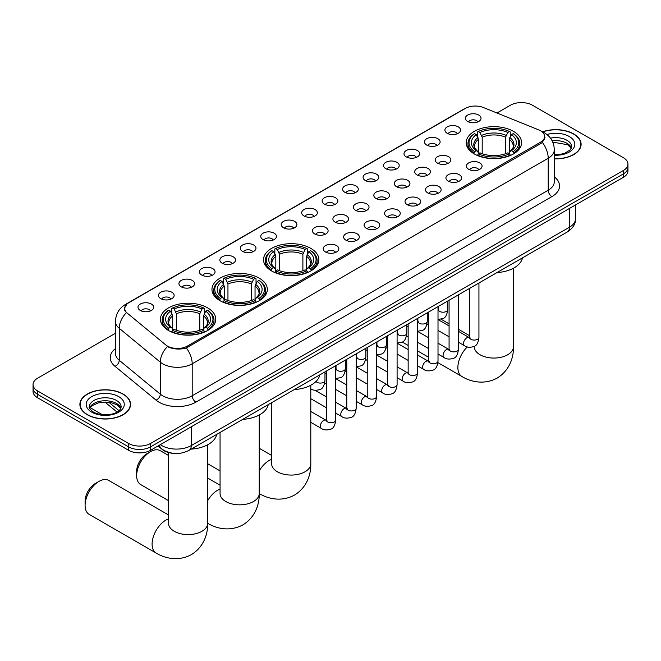 <?xml version="1.0" encoding="UTF-8"?>
<svg xmlns="http://www.w3.org/2000/svg" width="661" height="661" viewBox="0 0 661 661"><rect width="100%" height="100%" fill="white"/><g stroke="black" fill="none" stroke-linecap="round" stroke-linejoin="round"><path stroke-width="0.99" d="M310.777 248.371A27.679 15.98 0 0 0 280.611 244.9A27.679 15.98 0 0 0 263.524 259.666A27.679 15.98 0 0 0 271.63 270.969A27.679 15.98 0 0 0 301.796 274.431A27.679 15.98 0 0 0 318.883 259.666A27.679 15.98 0 0 0 310.777 248.371M259.228 278.132A27.679 15.98 0 0 0 229.061 274.67A27.679 15.98 0 0 0 211.966 289.435A27.679 15.98 0 0 0 220.08 300.73A27.679 15.98 0 0 0 250.246 304.2A27.679 15.98 0 0 0 267.333 289.435A27.679 15.98 0 0 0 259.228 278.132M207.67 307.894A27.679 15.98 0 0 0 177.503 304.432A27.679 15.98 0 0 0 160.416 319.197A27.679 15.98 0 0 0 168.522 330.5A27.679 15.98 0 0 0 198.688 333.962A27.679 15.98 0 0 0 215.775 319.197A27.679 15.98 0 0 0 207.67 307.894M513.457 131.349A27.679 15.98 0 0 0 483.29 127.887A27.679 15.98 0 0 0 466.203 142.652A27.679 15.98 0 0 0 474.309 153.955A27.679 15.98 0 0 0 504.475 157.417A27.679 15.98 0 0 0 521.562 142.652A27.679 15.98 0 0 0 513.457 131.349M447.2 133.274A7.833 4.52 180 0 1 445.646 131.993A7.833 4.52 180 0 1 448.241 126.375A7.833 4.52 180 0 1 458.28 126.879A7.833 4.52 180 0 1 459.833 131.993A7.833 4.52 180 0 1 447.2 133.274M457.329 133.737A4.701 2.71 0 0 0 456.065 132.423A4.701 2.71 0 0 0 451.43 131.729A4.701 2.71 0 0 0 448.158 133.737M426.742 145.081A7.833 4.52 180 0 1 425.188 143.809A7.833 4.52 180 0 1 427.783 138.182A7.833 4.52 180 0 1 437.822 138.686A7.833 4.52 180 0 1 439.375 143.809A7.833 4.52 180 0 1 426.742 145.081M436.863 145.552A4.701 2.71 0 0 0 435.607 144.23A4.701 2.71 0 0 0 430.972 143.544A4.701 2.71 0 0 0 427.692 145.552M406.284 156.897A7.833 4.52 180 0 1 404.73 155.616A7.833 4.52 180 0 1 407.325 149.997A7.833 4.52 180 0 1 417.364 150.501A7.833 4.52 180 0 1 418.917 155.616A7.833 4.52 180 0 1 406.284 156.897M416.405 157.368A4.701 2.71 0 0 0 415.149 156.046A4.701 2.71 0 0 0 410.514 155.36A4.701 2.71 0 0 0 407.234 157.368M385.826 168.712A7.833 4.52 180 0 1 384.264 167.431A7.833 4.52 180 0 1 386.859 161.805A7.833 4.52 180 0 1 396.897 162.309A7.833 4.52 180 0 1 398.459 167.431A7.833 4.52 180 0 1 385.826 168.712M395.947 169.175A4.701 2.71 0 0 0 394.683 167.853A4.701 2.71 0 0 0 390.056 167.167A4.701 2.71 0 0 0 386.776 169.175M365.359 180.519A7.833 4.52 180 0 1 363.806 179.238A7.833 4.52 180 0 1 366.401 173.62A7.833 4.52 180 0 1 376.44 174.124A7.833 4.52 180 0 1 377.993 179.238A7.833 4.52 180 0 1 365.359 180.519M375.489 180.99A4.701 2.71 0 0 0 374.225 179.668A4.701 2.71 0 0 0 369.598 178.982A4.701 2.71 0 0 0 366.318 180.99M344.902 192.334A7.833 4.52 180 0 1 343.348 191.054A7.833 4.52 180 0 1 345.943 185.435A7.833 4.52 180 0 1 355.982 185.939A7.833 4.52 180 0 1 357.535 191.054A7.833 4.52 180 0 1 344.902 192.334M355.031 192.805A4.701 2.71 0 0 0 353.767 191.483A4.701 2.71 0 0 0 349.132 190.789A4.701 2.71 0 0 0 345.86 192.805M324.444 204.142A7.833 4.52 180 0 1 322.89 202.869A7.833 4.52 180 0 1 325.485 197.242A7.833 4.52 180 0 1 335.524 197.746A7.833 4.52 180 0 1 337.077 202.869A7.833 4.52 180 0 1 324.444 204.142M334.565 204.613A4.701 2.71 0 0 0 333.309 203.291A4.701 2.71 0 0 0 328.674 202.605A4.701 2.71 0 0 0 325.394 204.613M303.986 215.957A7.833 4.52 180 0 1 302.432 214.676A7.833 4.52 180 0 1 305.027 209.058A7.833 4.52 180 0 1 315.066 209.562A7.833 4.52 180 0 1 316.619 214.676A7.833 4.52 180 0 1 303.986 215.957M314.107 216.428A4.701 2.71 0 0 0 312.843 215.106A4.701 2.71 0 0 0 308.216 214.42A4.701 2.71 0 0 0 304.936 216.428M283.528 227.772A7.833 4.52 180 0 1 281.966 226.492A7.833 4.52 180 0 1 284.56 220.865A7.833 4.52 180 0 1 294.599 221.377A7.833 4.52 180 0 1 296.161 226.492A7.833 4.52 180 0 1 283.528 227.772M293.649 228.235A4.701 2.71 0 0 0 292.385 226.913A4.701 2.71 0 0 0 287.758 226.227A4.701 2.71 0 0 0 284.478 228.235M263.061 239.579A7.833 4.52 180 0 1 261.508 238.299A7.833 4.52 180 0 1 264.103 232.68A7.833 4.52 180 0 1 274.141 233.184A7.833 4.52 180 0 1 275.695 238.299A7.833 4.52 180 0 1 263.061 239.579M273.191 240.05A4.701 2.71 0 0 0 271.927 238.728A4.701 2.71 0 0 0 267.3 238.043A4.701 2.71 0 0 0 264.02 240.05M242.604 251.395A7.833 4.52 180 0 1 241.05 250.114A7.833 4.52 180 0 1 243.645 244.496A7.833 4.52 180 0 1 253.684 245A7.833 4.52 180 0 1 255.237 250.114A7.833 4.52 180 0 1 242.604 251.395M252.733 251.866A4.701 2.71 0 0 0 251.469 250.544A4.701 2.71 0 0 0 246.834 249.85A4.701 2.71 0 0 0 243.562 251.866M222.146 263.21A7.833 4.52 180 0 1 220.592 261.93A7.833 4.52 180 0 1 223.187 256.303A7.833 4.52 180 0 1 233.226 256.807A7.833 4.52 180 0 1 234.779 261.93A7.833 4.52 180 0 1 222.146 263.21M232.267 263.673A4.701 2.71 0 0 0 231.011 262.351A4.701 2.71 0 0 0 226.376 261.665A4.701 2.71 0 0 0 223.096 263.673M201.688 275.017A7.833 4.52 180 0 1 200.134 273.737A7.833 4.52 180 0 1 202.729 268.118A7.833 4.52 180 0 1 212.768 268.622A7.833 4.52 180 0 1 214.321 273.737A7.833 4.52 180 0 1 201.688 275.017M211.809 275.488A4.701 2.71 0 0 0 210.545 274.166A4.701 2.71 0 0 0 205.918 273.48A4.701 2.71 0 0 0 202.638 275.488M181.23 286.833A7.833 4.52 180 0 1 179.668 285.552A7.833 4.52 180 0 1 182.262 279.934A7.833 4.52 180 0 1 192.301 280.438A7.833 4.52 180 0 1 193.863 285.552A7.833 4.52 180 0 1 181.23 286.833M191.351 287.304A4.701 2.71 0 0 0 190.087 285.982A4.701 2.71 0 0 0 185.46 285.288A4.701 2.71 0 0 0 182.18 287.304M160.763 298.64A7.833 4.52 180 0 1 159.21 297.367A7.833 4.52 180 0 1 161.805 291.741A7.833 4.52 180 0 1 171.843 292.245A7.833 4.52 180 0 1 173.397 297.367A7.833 4.52 180 0 1 160.763 298.64M170.893 299.111A4.701 2.71 0 0 0 169.629 297.789A4.701 2.71 0 0 0 165.002 297.103A4.701 2.71 0 0 0 161.722 299.111M140.306 310.455A7.833 4.52 180 0 1 138.752 309.174A7.833 4.52 180 0 1 141.347 303.556A7.833 4.52 180 0 1 151.386 304.06A7.833 4.52 180 0 1 152.939 309.174A7.833 4.52 180 0 1 140.306 310.455M150.435 310.926A4.701 2.71 0 0 0 149.171 309.604A4.701 2.71 0 0 0 144.536 308.918A4.701 2.71 0 0 0 141.264 310.926M467.658 121.459A7.833 4.52 180 0 1 466.104 120.178A7.833 4.52 180 0 1 468.699 114.56A7.833 4.52 180 0 1 478.738 115.064A7.833 4.52 180 0 1 480.291 120.178A7.833 4.52 180 0 1 467.658 121.459M477.787 121.93A4.701 2.71 0 0 0 476.523 120.608A4.701 2.71 0 0 0 471.896 119.922A4.701 2.71 0 0 0 468.616 121.93M437.491 163.102A7.833 4.52 180 0 1 435.938 161.821A7.833 4.52 180 0 1 438.532 156.203A7.833 4.52 180 0 1 448.571 156.707A7.833 4.52 180 0 1 450.124 161.821A7.833 4.52 180 0 1 437.491 163.102M447.613 163.573A4.701 2.71 0 0 0 446.349 162.251A4.701 2.71 0 0 0 441.722 161.557A4.701 2.71 0 0 0 438.441 163.573M417.025 174.917A7.833 4.52 180 0 1 415.472 173.636A7.833 4.52 180 0 1 418.066 168.01A7.833 4.52 180 0 1 428.105 168.514A7.833 4.52 180 0 1 429.667 173.636A7.833 4.52 180 0 1 417.025 174.917M427.155 175.38A4.701 2.71 0 0 0 425.891 174.058A4.701 2.71 0 0 0 421.264 173.372A4.701 2.71 0 0 0 417.983 175.38M396.567 186.724A7.833 4.52 180 0 1 395.014 185.444A7.833 4.52 180 0 1 397.608 179.825A7.833 4.52 180 0 1 407.647 180.329A7.833 4.52 180 0 1 409.2 185.444A7.833 4.52 180 0 1 396.567 186.724M406.697 187.195A4.701 2.71 0 0 0 405.433 185.873A4.701 2.71 0 0 0 400.806 185.187A4.701 2.71 0 0 0 397.525 187.195M376.109 198.54A7.833 4.52 180 0 1 374.556 197.259A7.833 4.52 180 0 1 377.15 191.64A7.833 4.52 180 0 1 387.189 192.144A7.833 4.52 180 0 1 388.742 197.259A7.833 4.52 180 0 1 376.109 198.54M386.231 199.011A4.701 2.71 0 0 0 384.975 197.689A4.701 2.71 0 0 0 380.339 196.995A4.701 2.71 0 0 0 377.067 199.011M355.651 210.347A7.833 4.52 180 0 1 354.098 209.074A7.833 4.52 180 0 1 356.692 203.448A7.833 4.52 180 0 1 366.731 203.952A7.833 4.52 180 0 1 368.284 209.074A7.833 4.52 180 0 1 355.651 210.347M365.773 210.818A4.701 2.71 0 0 0 364.517 209.496A4.701 2.71 0 0 0 359.881 208.81A4.701 2.71 0 0 0 356.601 210.818M335.193 222.162A7.833 4.52 180 0 1 333.64 220.881A7.833 4.52 180 0 1 336.234 215.263A7.833 4.52 180 0 1 346.273 215.767A7.833 4.52 180 0 1 347.826 220.881A7.833 4.52 180 0 1 335.193 222.162M345.315 222.633A4.701 2.71 0 0 0 344.05 221.311A4.701 2.71 0 0 0 339.424 220.625A4.701 2.71 0 0 0 336.143 222.633M314.727 233.977A7.833 4.52 180 0 1 313.174 232.697A7.833 4.52 180 0 1 315.768 227.07A7.833 4.52 180 0 1 325.807 227.574A7.833 4.52 180 0 1 327.36 232.697A7.833 4.52 180 0 1 314.727 233.977M324.857 234.44A4.701 2.71 0 0 0 323.593 233.118A4.701 2.71 0 0 0 318.966 232.432A4.701 2.71 0 0 0 315.685 234.44M468.699 169.307A7.833 4.52 180 0 1 467.137 168.026A7.833 4.52 180 0 1 469.731 162.408A7.833 4.52 180 0 1 479.77 162.912A7.833 4.52 180 0 1 481.332 168.026A7.833 4.52 180 0 1 468.699 169.307M478.82 169.778A4.701 2.71 0 0 0 477.556 168.456A4.701 2.71 0 0 0 472.929 167.762A4.701 2.71 0 0 0 469.649 169.778M448.232 181.114A7.833 4.52 180 0 1 446.679 179.842A7.833 4.52 180 0 1 449.273 174.215A7.833 4.52 180 0 1 459.312 174.719A7.833 4.52 180 0 1 460.866 179.842A7.833 4.52 180 0 1 448.232 181.114M458.362 181.585A4.701 2.71 0 0 0 457.098 180.263A4.701 2.71 0 0 0 452.471 179.577A4.701 2.71 0 0 0 449.191 181.585M427.774 192.929A7.833 4.52 180 0 1 426.221 191.649A7.833 4.52 180 0 1 428.815 186.03A7.833 4.52 180 0 1 438.854 186.534A7.833 4.52 180 0 1 440.408 191.649A7.833 4.52 180 0 1 427.774 192.929M437.904 193.4A4.701 2.71 0 0 0 436.64 192.078A4.701 2.71 0 0 0 432.005 191.393A4.701 2.71 0 0 0 428.733 193.4M407.316 204.745A7.833 4.52 180 0 1 405.763 203.464A7.833 4.52 180 0 1 408.358 197.846A7.833 4.52 180 0 1 418.396 198.35A7.833 4.52 180 0 1 419.95 203.464A7.833 4.52 180 0 1 407.316 204.745M417.438 205.207A4.701 2.71 0 0 0 416.182 203.894A4.701 2.71 0 0 0 411.547 203.2A4.701 2.71 0 0 0 408.267 205.207M386.859 216.552A7.833 4.52 180 0 1 385.305 215.279A7.833 4.52 180 0 1 387.9 209.653A7.833 4.52 180 0 1 397.939 210.157A7.833 4.52 180 0 1 399.492 215.279A7.833 4.52 180 0 1 386.859 216.552M396.98 217.023A4.701 2.71 0 0 0 395.716 215.701A4.701 2.71 0 0 0 391.089 215.015A4.701 2.71 0 0 0 387.809 217.023M366.401 228.367A7.833 4.52 180 0 1 364.839 227.087A7.833 4.52 180 0 1 367.433 221.468A7.833 4.52 180 0 1 377.472 221.972A7.833 4.52 180 0 1 379.034 227.087A7.833 4.52 180 0 1 366.401 228.367M376.522 228.838A4.701 2.71 0 0 0 375.258 227.516A4.701 2.71 0 0 0 370.631 226.83A4.701 2.71 0 0 0 367.351 228.838M345.934 240.183A7.833 4.52 180 0 1 344.381 238.902A7.833 4.52 180 0 1 346.975 233.275A7.833 4.52 180 0 1 357.014 233.779A7.833 4.52 180 0 1 358.568 238.902A7.833 4.52 180 0 1 345.934 240.183M356.064 240.645A4.701 2.71 0 0 0 354.8 239.323A4.701 2.71 0 0 0 350.173 238.638A4.701 2.71 0 0 0 346.893 240.645M325.476 251.99A7.833 4.52 180 0 1 323.923 250.709A7.833 4.52 180 0 1 326.517 245.091A7.833 4.52 180 0 1 336.556 245.595A7.833 4.52 180 0 1 338.11 250.709A7.833 4.52 180 0 1 325.476 251.99M335.606 252.461A4.701 2.71 0 0 0 334.342 251.139A4.701 2.71 0 0 0 329.707 250.453A4.701 2.71 0 0 0 326.435 252.461M538.566 129.82A14.104 8.139 180 0 1 540.45 130.738A14.104 8.139 180 0 1 544.581 136.488A14.104 8.139 180 0 1 540.45 142.247L187.394 346.083A14.104 8.139 180 0 1 165.87 345.001L127.243 313.14A14.104 8.139 180 0 1 124.689 308.472A14.104 8.139 180 0 1 128.821 302.713L465.336 108.429A14.104 8.139 180 0 1 483.398 107.52L538.566 129.82M174.116 453.396A15.666 9.047 180 0 1 162.375 449.563L158.029 445.977M554.323 158.871A25.333 14.625 0 0 0 581.11 144.272A25.333 14.625 0 0 0 573.69 133.935A25.333 14.625 0 0 0 542.483 131.828M123.136 394.055A25.333 14.625 0 0 0 95.531 390.891A25.333 14.625 0 0 0 79.89 404.4A25.333 14.625 0 0 0 87.31 414.744A25.333 14.625 0 0 0 114.915 417.909A25.333 14.625 0 0 0 130.556 404.4A25.333 14.625 0 0 0 123.136 394.055M545.135 137.091L542.375 142.396L541.004 143.396L186.361 347.934C180.461 349.628 174.669 349.413 168.968 347.306L167.448 346.562A18.277 12.229 129.5 0 0 160.309 362.17L119.244 328.31A20.888 12.063 180 0 1 115.468 321.395L115.468 353.379A20.888 12.063 0 0 0 119.244 360.295L160.309 394.154A20.888 12.063 0 0 0 162.647 395.765A20.888 12.063 0 0 0 192.194 395.765L548.209 190.219A20.888 12.063 0 0 0 554.323 181.692L554.323 149.708A20.888 12.063 180 0 1 548.209 158.243A18.277 10.551 -120 0 0 542.375 142.396M115.468 333.243L37.636 378.175A15.666 9.047 0 0 0 33.05 384.57L33.05 391.395A15.666 9.047 0 0 0 37.636 397.79L128.49 450.24L128.49 446.828A15.666 9.047 0 0 0 150.65 446.828L623.364 173.909A15.666 9.047 0 0 0 627.95 167.514A15.666 9.047 0 0 1 623.364 173.909L150.65 446.828A15.666 9.047 0 0 1 128.49 446.828L37.636 394.377L128.49 446.828L128.49 443.415A15.666 9.047 0 0 0 150.65 443.415L623.364 170.497A15.666 9.047 0 0 0 627.95 164.102A15.666 9.047 0 0 0 623.364 157.706L532.51 105.256A15.666 9.047 0 0 0 510.35 105.256L496.948 112.998M33.05 387.982A15.666 9.047 0 0 0 37.636 394.377A15.666 9.047 0 0 1 33.05 387.982M554.323 176.917A26.118 15.079 180 0 1 551.902 196.623L195.887 402.161A26.118 15.079 180 0 1 158.954 402.161A26.118 15.079 180 0 1 156.029 400.145L114.964 366.285A5.222 3.495 -50.5 0 0 119.244 360.295L119.244 328.31A18.277 12.229 129.5 0 1 126.334 312.752L124.326 308.472L126.904 304.077M33.05 384.57A15.666 9.047 0 0 0 37.636 390.965L128.49 443.415M128.49 450.24A15.666 9.047 0 0 0 150.65 450.24L623.364 177.322A15.666 9.047 0 0 0 627.95 170.926L627.95 164.102M554.323 158.723A25.068 14.476 0 0 0 580.845 144.272A25.068 14.476 0 0 0 573.508 134.043A25.068 14.476 0 0 0 542.706 131.927M87.492 414.637A25.068 14.476 0 0 0 114.816 417.769A25.068 14.476 0 0 0 130.291 404.4A25.068 14.476 0 0 0 122.946 394.163A25.068 14.476 0 0 0 95.63 391.031A25.068 14.476 0 0 0 80.155 404.4A25.068 14.476 0 0 0 87.492 414.637M473.813 153.658L474.557 151.683A24.862 14.352 0 0 1 474.557 133.629L476.259 134.613A22.457 12.964 0 0 0 476.259 150.691L477.953 151.65L478.498 153.666M478.498 152.848L478.498 139.347L476.259 134.613M477.506 136.753L477.506 131.919L478.25 131.498A24.862 14.352 0 0 1 509.515 131.498L507.805 132.481A22.457 12.964 0 0 0 479.952 132.481L482.191 137.215L482.191 153.724M505.574 153.724L505.574 137.215L507.805 132.481M496.998 272.572A28.729 16.583 0 0 0 522.438 257.889M477.506 155.095A25.903 14.955 0 0 0 510.259 155.095L509.515 153.815A24.862 14.352 0 0 1 478.25 153.815L477.506 155.533M510.259 155.533L510.259 155.095M474.557 133.629L473.813 134.051A25.903 14.955 0 0 0 467.98 143.503A25.903 14.955 0 0 0 473.813 152.964M509.515 131.498L510.259 131.919L510.259 136.753M478.25 153.815L479.952 152.823A22.457 12.964 0 0 0 507.805 152.823L509.515 153.815M476.259 150.691L474.557 151.683M479.952 132.481L478.25 131.498M477.953 137.521A20.086 11.601 0 0 0 477.953 151.65L478.043 151.716C475.193 148.956 474.028 147.081 474.557 146.098A19.326 11.154 0 0 1 478.498 139.347M513.952 152.964A25.903 14.955 0 0 0 519.786 143.503A25.903 14.955 0 0 0 513.952 134.051L513.209 133.629A24.862 14.352 0 0 1 513.209 151.683L513.952 153.658M513.209 151.683L511.498 150.691A22.457 12.964 0 0 0 511.498 134.613L513.209 133.629M511.498 134.613L509.267 139.347L509.267 152.848L509.813 151.65L511.498 150.691M509.267 139.347A19.326 11.154 0 0 1 513.209 146.098C513.729 147.089 512.572 148.965 509.722 151.716L509.813 151.65A20.086 11.601 0 0 0 509.813 137.521M509.267 153.666L509.267 152.848M271.134 270.671L271.878 268.697A24.862 14.352 0 0 1 271.878 250.643L273.588 251.626A22.457 12.964 0 0 0 273.588 267.705L275.273 268.663L275.819 270.68M275.819 269.862L275.819 256.361L273.588 251.626M274.827 253.766L274.827 248.933L275.571 248.511A24.862 14.352 0 0 1 306.844 248.511L305.134 249.494A22.457 12.964 0 0 0 277.281 249.494L279.512 254.229L279.512 270.737M302.895 270.737L302.895 254.229L305.134 249.494M294.327 389.585A28.729 16.583 0 0 0 319.759 374.903M274.827 272.109A25.903 14.955 0 0 0 307.58 272.109L306.844 270.828A24.862 14.352 0 0 1 275.571 270.828L274.827 272.555M307.58 272.555L307.58 272.109M271.878 250.643L271.134 251.064A25.903 14.955 0 0 0 265.301 260.517A25.903 14.955 0 0 0 271.134 269.977M306.844 248.511L307.58 248.933L307.58 253.766M275.571 270.828L277.281 269.837A22.457 12.964 0 0 0 305.134 269.837L306.844 270.828M273.588 267.705L271.878 268.697M277.281 249.494L275.571 248.511M275.273 254.535A20.086 11.601 0 0 0 275.273 268.663L275.373 268.73C272.514 265.97 271.349 264.094 271.878 263.111A19.326 11.154 0 0 1 275.819 256.361M311.273 269.977A25.903 14.955 0 0 0 317.115 260.517A25.903 14.955 0 0 0 311.273 251.064L310.538 250.643A24.862 14.352 0 0 1 310.538 268.697L311.273 270.671M310.538 268.697L308.827 267.705A22.457 12.964 0 0 0 308.827 251.626L310.538 250.643M308.827 251.626L306.588 256.361L306.588 269.862L307.134 268.663L308.827 267.705M306.588 256.361A19.326 11.154 0 0 1 310.53 263.111C311.058 264.103 309.893 265.978 307.043 268.73L307.134 268.663A20.086 11.601 0 0 0 307.134 254.535M306.588 270.68L306.588 269.862M136.653 475.639L136.653 471.376A14.36 8.296 -60 0 1 146.808 453.785L150.501 451.653A19.582 11.311 120 0 0 136.653 475.639A19.582 11.311 120 0 0 140.71 484.604L168.505 500.658M219.576 300.441L220.32 298.458A24.862 14.352 0 0 1 220.32 280.404L222.03 281.396A22.457 12.964 0 0 0 222.03 297.475L223.715 298.433L224.261 300.449M224.261 299.623L224.261 286.122L222.03 281.396M223.269 283.528L223.269 278.694L224.013 278.273A24.862 14.352 0 0 1 255.286 278.273L253.576 279.264A22.457 12.964 0 0 0 225.723 279.264L227.954 283.99L227.954 300.499M251.345 300.499L251.345 283.99L253.576 279.264M242.769 419.355A28.729 16.583 0 0 0 268.209 404.664M223.269 301.87A25.903 14.955 0 0 0 256.03 301.87L255.286 300.59A24.862 14.352 0 0 1 224.013 300.59L223.269 302.317M256.03 302.317L256.03 301.87M220.32 280.404L219.576 280.826A25.903 14.955 0 0 0 213.743 290.286A25.903 14.955 0 0 0 219.576 299.739M255.286 278.273L256.03 278.694L256.03 283.528M224.013 300.59L225.723 299.607A22.457 12.964 0 0 0 253.576 299.607L255.286 300.59M222.03 297.475L220.32 298.458M225.723 279.264L224.013 278.273M223.715 284.304A20.086 11.601 0 0 0 223.715 298.433L223.815 298.491C220.956 295.731 219.799 293.864 220.328 292.873A19.326 11.154 0 0 1 224.261 286.122M259.723 299.739A25.903 14.955 0 0 0 265.557 290.286A25.903 14.955 0 0 0 259.723 280.826L258.98 280.404A24.862 14.352 0 0 1 258.98 298.458L259.723 300.441M258.98 298.458L257.269 297.475A22.457 12.964 0 0 0 257.269 281.396L258.98 280.404M257.269 281.396L255.039 286.122L255.039 299.623L255.584 298.433L257.269 297.475M255.039 286.122A19.326 11.154 0 0 1 258.972 292.873C259.5 293.864 258.335 295.74 255.485 298.491L255.584 298.433A20.086 11.601 0 0 0 255.584 284.304M255.039 300.449L255.039 299.623M168.505 455.429L160.293 450.678A19.582 11.311 120 0 0 150.501 451.653L146.808 453.785M85.095 505.401L85.095 501.137A14.36 8.296 -60 0 1 95.25 483.546L98.943 481.415A19.582 11.311 120 0 0 85.095 505.401A19.582 11.311 120 0 0 89.152 514.374L156.145 553.05A19.582 11.311 -60 0 1 153.145 537.352A19.582 11.311 -60 0 1 165.936 520.091A19.582 11.311 -60 0 1 168.505 518.885M168.026 330.203L168.77 328.228A24.862 14.352 0 0 1 168.77 310.174L170.472 311.157A22.457 12.964 0 0 0 170.472 327.236L172.166 328.195L172.711 330.211M172.711 329.393L172.711 315.892L170.472 311.157M171.72 313.297L171.72 308.464L172.463 308.043A24.862 14.352 0 0 1 203.728 308.043L202.018 309.026A22.457 12.964 0 0 0 174.165 309.026L176.404 313.76L176.404 330.269M199.787 330.269L199.787 313.76L202.018 309.026M191.211 449.116A28.729 16.583 0 0 0 216.651 434.434M171.72 331.64A25.903 14.955 0 0 0 204.472 331.64L203.728 330.36A24.862 14.352 0 0 1 172.463 330.36L171.72 332.078M204.472 332.078L204.472 331.64M168.77 310.174L168.026 310.596A25.903 14.955 0 0 0 162.193 320.048A25.903 14.955 0 0 0 168.026 329.509M203.728 308.043L204.472 308.464L204.472 313.297M172.463 330.36L174.165 329.368A22.457 12.964 0 0 0 202.018 329.368L203.728 330.36M170.472 327.236L168.77 328.228M174.165 309.026L172.463 308.043M172.166 314.066A20.086 11.601 0 0 0 172.166 328.195L172.257 328.261C169.406 325.501 168.241 323.626 168.77 322.642A19.326 11.154 0 0 1 172.711 315.892M208.165 329.509A25.903 14.955 0 0 0 213.999 320.048A25.903 14.955 0 0 0 208.165 310.596L207.422 310.174A24.862 14.352 0 0 1 207.422 328.228L208.165 330.203M207.422 328.228L205.711 327.236A22.457 12.964 0 0 0 205.711 311.157L207.422 310.174M205.711 311.157L203.481 315.892L203.481 329.393L204.026 328.195L205.711 327.236M203.481 315.892A19.326 11.154 0 0 1 207.422 322.642C207.942 323.634 206.786 325.509 203.935 328.261L204.026 328.195A20.086 11.601 0 0 0 204.026 314.066M203.481 330.211L203.481 329.393M168.505 514.96L108.734 480.448A19.582 11.311 120 0 0 98.943 481.415L95.25 483.546M187.394 346.083L187.394 347.521M540.45 142.247L540.45 143.71M195.887 402.161A5.222 3.016 60 0 1 192.194 395.765L192.194 363.781A20.888 12.063 180 0 1 162.647 363.781A20.888 12.063 180 0 1 160.309 362.17L160.309 394.154A5.222 3.495 -50.5 0 1 156.029 400.145M554.323 149.708C553.976 142.198 550.671 136.571 544.424 132.811L541.78 131.531A18.277 8.56 112 0 0 541.533 131.44M186.361 347.934A18.277 10.551 60 0 1 192.194 363.781L548.209 158.243L548.209 190.219A5.222 3.016 60 0 0 551.902 196.623M127.267 303.787A18.277 10.551 -120 0 0 125.367 304.498C119.12 308.249 115.815 313.884 115.468 321.395M125.367 304.498L463.799 109.106A18.277 10.551 60 0 1 465.187 108.52M114.964 366.285A26.118 15.079 180 0 1 115.468 348.595M150.65 443.415L150.65 450.24M623.364 170.497L623.364 177.322M37.636 390.965L37.636 397.79M160.326 444.655A20.888 12.063 0 0 0 161.73 445.555A20.888 12.063 0 0 0 191.269 445.555L569.443 227.219A20.888 12.063 0 0 0 575.557 218.692C575.714 223.872 572.955 228.309 567.278 231.994L189.104 450.331A10.444 6.032 60 0 0 191.269 445.555L191.269 426.791M569.443 208.455L569.443 227.219A10.444 6.032 60 0 1 567.278 231.994M159.475 445.142A10.444 6.99 129.5 0 0 161.301 448.538L158.128 445.927M108.891 402.309L119.038 410.679M571.435 148.147A15.922 9.188 0 0 0 567.031 143.321A15.922 9.188 0 0 0 552.166 140.867M554.323 154.666L560.644 154.294L564.965 153.154L570.393 149.766L571.699 146.833A15.922 9.188 0 0 0 567.031 140.33A15.922 9.188 0 0 0 550.473 138.166M554.323 155.244A19.053 10.997 0 0 0 573.087 148.865A19.053 10.997 0 0 0 569.253 136.496A19.053 10.997 0 0 0 546.936 134.53M120.872 408.275A15.922 9.188 0 0 0 116.476 403.441A15.922 9.188 0 0 0 100.497 401.169A15.922 9.188 0 0 0 89.566 408.275M116.476 400.459A15.922 9.188 0 0 0 99.133 398.467A15.922 9.188 0 0 0 89.301 406.961C88.467 407.449 89.805 409.142 93.317 412.026C101.497 416.81 119.699 415.472 121.145 406.961A15.922 9.188 0 0 0 116.476 400.459M91.747 412.175A19.053 10.997 0 0 0 118.691 412.175A19.053 10.997 0 0 0 118.691 396.625A19.053 10.997 0 0 0 91.747 396.625A19.053 10.997 0 0 0 91.747 412.175M513.465 268.217L513.465 346.752A19.582 11.311 180 0 1 507.731 354.742A19.582 11.311 180 0 1 480.035 354.742A19.582 11.311 180 0 1 474.292 346.752L474.342 347.512M513.465 346.752C513.729 356.585 510.077 370.168 497.188 378.059C483.91 385.272 470.318 381.653 461.932 376.506A19.582 11.311 -60 0 1 467.319 346.926M505.574 137.215A19.326 11.154 0 0 0 482.191 137.215M506.119 135.389A20.086 11.601 0 0 0 481.646 135.389M310.794 385.231L310.794 463.766A19.582 11.311 180 0 1 305.052 471.756A19.582 11.311 180 0 1 277.356 471.756A19.582 11.311 180 0 1 271.621 463.766L271.663 464.526M259.236 470.938A19.582 11.311 -60 0 1 269.044 460.56A19.582 11.311 -60 0 1 271.621 459.354M310.794 463.766C311.058 473.598 307.398 487.182 294.509 495.072C281.231 502.286 267.639 498.667 259.252 493.519L259.236 493.503A19.582 11.311 -60 0 1 259.236 493.503A19.582 11.311 180 0 1 253.502 501.525A19.582 11.311 180 0 1 225.798 501.525A19.582 11.311 180 0 1 220.063 493.527L220.113 494.296M302.895 254.229A19.326 11.154 0 0 0 279.512 254.229M303.44 252.403A20.086 11.601 0 0 0 278.967 252.403M207.678 500.699A19.582 11.311 -60 0 1 217.494 490.33A19.582 11.311 -60 0 1 220.063 489.123M207.703 523.281A19.582 11.311 -60 0 1 207.678 523.272L207.703 523.281C216.089 528.428 229.673 532.055 242.951 524.834C255.848 516.943 259.5 503.36 259.236 493.527L259.236 415.001M251.345 283.99A19.326 11.154 0 0 0 227.954 283.99M251.891 282.173A20.086 11.601 0 0 0 227.409 282.173M207.678 444.762L207.678 523.289A19.582 11.311 180 0 1 201.944 531.287A19.582 11.311 180 0 1 174.248 531.287A19.582 11.311 180 0 1 168.505 523.289L168.555 524.057M199.787 313.76A19.326 11.154 0 0 0 176.404 313.76M200.333 311.934A20.086 11.601 0 0 0 175.859 311.934M478.936 283.007L478.936 337.366A4.701 2.71 180 0 1 477.341 339.399A4.701 2.71 180 0 1 470.913 339.283A4.701 2.71 180 0 1 469.533 337.366L469.384 338.382L469.806 338.035M478.936 337.366C478.291 342.828 476.598 345.877 473.863 346.513C469.979 347.711 466.856 347.446 464.501 345.703A4.701 2.71 -60 0 1 463.774 341.935A4.701 2.71 -60 0 1 466.848 337.796A4.701 2.71 -60 0 1 467.054 337.68A4.701 2.71 -60 0 1 469.203 337.556L470.153 337.936M458.478 294.814L458.478 349.182A4.701 2.71 180 0 1 456.883 351.214A4.701 2.71 180 0 1 450.455 351.098A4.701 2.71 180 0 1 449.075 349.182L448.926 350.198L449.348 349.843M458.478 349.182C457.833 354.635 456.14 357.684 453.405 358.328C449.521 359.526 446.398 359.254 444.035 357.51A4.701 2.71 -60 0 1 443.316 353.751A4.701 2.71 -60 0 1 446.39 349.603A4.701 2.71 -60 0 1 446.596 349.495A4.701 2.71 -60 0 1 448.736 349.372L449.695 349.752M438.012 306.63L438.012 360.989A4.701 2.71 180 0 1 436.425 363.029A4.701 2.71 180 0 1 429.989 362.914A4.701 2.71 180 0 1 428.617 360.989L428.46 362.005L428.882 361.658M438.012 360.989C437.375 366.45 435.682 369.499 432.947 370.135C429.063 371.342 425.94 371.069 423.577 369.325A4.701 2.71 -60 0 1 422.858 365.558A4.701 2.71 -60 0 1 425.932 361.418A4.701 2.71 -60 0 1 426.138 361.303A4.701 2.71 -60 0 1 428.278 361.187L429.237 361.559M417.554 318.437L417.554 372.804A4.701 2.71 180 0 1 415.967 374.837A4.701 2.71 180 0 1 409.531 374.721A4.701 2.71 180 0 1 408.151 372.804L408.002 373.82L408.424 373.473M417.554 372.804C416.909 378.266 415.224 381.314 412.489 381.951C408.605 383.149 405.482 382.884 403.119 381.141A4.701 2.71 -60 0 1 402.4 377.373A4.701 2.71 -60 0 1 405.466 373.234A4.701 2.71 -60 0 1 405.68 373.118A4.701 2.71 -60 0 1 407.82 372.994L408.771 373.374M397.096 330.252L397.096 384.619A4.701 2.71 180 0 1 395.501 386.652A4.701 2.71 180 0 1 389.073 386.536A4.701 2.71 180 0 1 387.693 384.619L387.544 385.627L387.966 385.28M397.096 384.619C396.451 390.073 394.766 393.121 392.023 393.758C388.139 394.964 385.024 394.691 382.661 392.948A4.701 2.71 -60 0 1 381.942 389.18A4.701 2.71 -60 0 1 385.008 385.041A4.701 2.71 -60 0 1 385.223 384.925A4.701 2.71 -60 0 1 387.363 384.809L388.313 385.189M376.638 342.067L376.638 396.426A4.701 2.71 180 0 1 375.043 398.467A4.701 2.71 180 0 1 368.615 398.343A4.701 2.71 180 0 1 367.235 396.426L367.086 397.443L367.508 397.096M376.638 396.426C375.993 401.888 374.3 404.937 371.565 405.573C367.681 406.779 364.558 406.507 362.203 404.763A4.701 2.71 -60 0 1 361.476 400.996A4.701 2.71 -60 0 1 364.55 396.856A4.701 2.71 -60 0 1 364.756 396.74A4.701 2.71 -60 0 1 366.896 396.625L367.855 396.997M356.18 353.875L356.18 408.242A4.701 2.71 180 0 1 354.585 410.274A4.701 2.71 180 0 1 348.157 410.159A4.701 2.71 180 0 1 346.777 408.242L346.628 409.258L347.042 408.911M356.18 408.242C355.535 413.695 353.842 416.744 351.107 417.388C347.223 418.587 344.1 418.314 341.737 416.579A4.701 2.71 -60 0 1 341.018 412.811A4.701 2.71 -60 0 1 344.092 408.663A4.701 2.71 -60 0 1 344.298 408.556A4.701 2.71 -60 0 1 346.438 408.432L347.397 408.812M335.714 365.69L335.714 420.049A4.701 2.71 180 0 1 334.127 422.09A4.701 2.71 180 0 1 327.691 421.974A4.701 2.71 180 0 1 326.319 420.049L326.162 421.065L326.584 420.718M335.714 420.049C335.069 425.51 333.384 428.559 330.649 429.196C326.765 430.402 323.642 430.129 321.279 428.386A4.701 2.71 -60 0 1 320.56 424.618A4.701 2.71 -60 0 1 323.634 420.479A4.701 2.71 -60 0 1 323.84 420.363A4.701 2.71 -60 0 1 325.98 420.247L326.939 420.619M447.728 301.019L447.728 309.497A4.701 2.71 180 0 1 446.134 311.538A4.701 2.71 180 0 1 439.705 311.414A4.701 2.71 180 0 1 438.326 309.497L438.326 306.448M427.27 312.835L427.27 321.312A4.701 2.71 180 0 1 425.676 323.345A4.701 2.71 180 0 1 419.248 323.229A4.701 2.71 180 0 1 417.868 321.312L417.868 318.263M406.812 324.642L406.812 333.119A4.701 2.71 180 0 1 405.218 335.16A4.701 2.71 180 0 1 398.781 335.044A4.701 2.71 180 0 1 397.41 333.119L397.41 330.07M386.346 336.457L386.346 344.935A4.701 2.71 180 0 1 384.76 346.967A4.701 2.71 180 0 1 378.323 346.851A4.701 2.71 180 0 1 376.952 344.935L376.952 341.886M365.888 348.273L365.888 356.75A4.701 2.71 180 0 1 364.302 358.783A4.701 2.71 180 0 1 357.865 358.667A4.701 2.71 180 0 1 356.486 356.75L356.486 353.693M345.43 360.08L345.43 368.557A4.701 2.71 180 0 1 343.836 370.598A4.701 2.71 180 0 1 337.407 370.482A4.701 2.71 180 0 1 336.028 368.557L336.028 365.508M324.972 371.895L324.972 380.372A4.701 2.71 180 0 1 323.378 382.405A4.701 2.71 180 0 1 316.95 382.289A4.701 2.71 180 0 1 315.983 381.488M124.689 308.472L124.689 310.298M544.581 136.488L544.581 139.488M463.799 109.106L467.153 107.545M189.104 450.331C180.701 454.553 172.298 454.553 163.887 450.331L161.301 448.538M575.557 218.692L575.557 204.918M117.055 412.067L104.95 402.078M571.352 148.328L567.683 144.751L552.753 142.107M580.845 146.37L580.845 144.272M120.798 408.448L117.129 404.879L111.527 402.772L105.206 402.078L98.472 402.871L92.185 405.606L89.648 408.448M130.291 406.498L130.291 404.4M80.155 406.498L80.155 404.4M461.932 376.506L437.921 362.641M428.617 357.271L417.554 350.884M408.151 345.455L402.21 342.026M467.98 148.287L467.98 143.503M519.786 148.287L519.786 143.503M469.533 335.664L458.478 329.277M449.075 323.849L441.052 319.222M474.292 346.29L474.292 346.752M220.063 470.888L207.678 463.741M265.301 265.301L265.301 260.517M317.115 265.301L317.115 260.517M271.621 455.429L259.236 448.274M271.621 402.698L271.621 463.766M213.743 295.062L213.743 290.286M265.557 295.062L265.557 290.286M220.063 485.191L207.678 478.043M220.063 432.459L220.063 493.527M207.678 523.289C207.942 533.13 204.29 546.705 191.401 554.604C178.123 561.817 164.531 558.198 156.145 553.05M162.193 324.832L162.193 320.048M213.999 324.832L213.999 320.048M168.505 452.554L168.505 523.289M464.501 345.703L458.478 342.224M449.075 336.796L438.012 330.409M428.617 324.981L426.989 324.047M469.533 288.427L469.533 337.366M469.203 337.556L458.478 331.368M449.075 325.939L438.012 319.56M444.035 357.51L438.012 354.04M428.617 348.611L417.554 342.224M408.151 336.796L406.532 335.854M449.075 300.243L449.075 349.182M448.736 349.372L438.012 343.183M428.617 337.754L417.554 331.368M423.577 369.325L417.554 365.847M408.151 360.419L397.096 354.04M387.693 348.611L386.065 347.669M428.617 312.058L428.617 360.989M428.278 361.187L417.554 354.99M408.151 349.57L397.096 343.183M403.119 381.141L397.096 377.662M387.693 372.234L376.638 365.847M367.235 360.419L365.607 359.485M408.151 323.865L408.151 372.804M407.82 372.994L397.096 366.805M387.693 361.377L376.638 354.99M382.661 392.948L376.638 389.469M367.235 384.049L356.18 377.662M346.777 372.234L345.149 371.292M387.693 335.681L387.693 384.619M387.363 384.809L376.638 378.621M367.235 373.192L356.18 366.805M362.203 404.763L356.18 401.285M346.777 395.856L335.714 389.469M326.319 384.049L324.691 383.107M367.235 347.496L367.235 396.426M366.896 396.625L356.18 390.428M346.777 384.999L335.714 378.621M341.737 416.579L335.714 413.1M326.319 407.672L310.794 398.707M346.777 359.303L346.777 408.242M346.438 408.432L335.714 402.243M326.319 396.815L314.975 390.263M321.279 428.386L310.794 422.329M326.319 371.118L326.319 420.049M325.98 420.247L310.794 411.473M438.945 310.067L437.995 309.695M438.012 319.428L442.655 318.643C445.39 318.007 447.084 314.958 447.728 309.497M428.617 315.132L427.27 314.355M438.598 310.166L438.177 310.513L438.326 309.497M418.487 321.882L417.529 321.502M417.554 331.235L422.197 330.459C424.932 329.814 426.626 326.765 427.27 321.312M408.151 326.947L406.812 326.17M418.14 321.981L417.719 322.328L417.868 321.312M398.029 333.698L397.071 333.318M397.096 343.051L401.739 342.266C404.474 341.63 406.168 338.581 406.812 333.119M387.693 338.754L386.346 337.978M397.674 333.788L397.261 334.135L397.41 333.119M377.571 345.505L376.613 345.133M376.638 354.858L381.281 354.081C384.016 353.445 385.702 350.396 386.346 344.935M367.235 350.57L365.888 349.793M377.216 345.604L376.795 345.951L376.952 344.935M357.105 357.32L356.155 356.94M356.18 366.673L360.815 365.897C363.558 365.252 365.244 362.203 365.888 356.75M346.777 362.385L345.43 361.608M356.758 357.411L356.337 357.766L356.486 356.75M336.647 369.127L335.697 368.755M335.714 378.489L340.357 377.704C343.092 377.067 344.786 374.019 345.43 368.557M326.319 374.192L324.972 373.415M336.3 369.226L335.879 369.573L336.028 368.557M310.538 388.709C312.851 390.444 315.975 390.717 319.899 389.519C322.634 388.883 324.328 385.834 324.972 380.372M90.119 407.622L102.348 414.687"/></g></svg>
